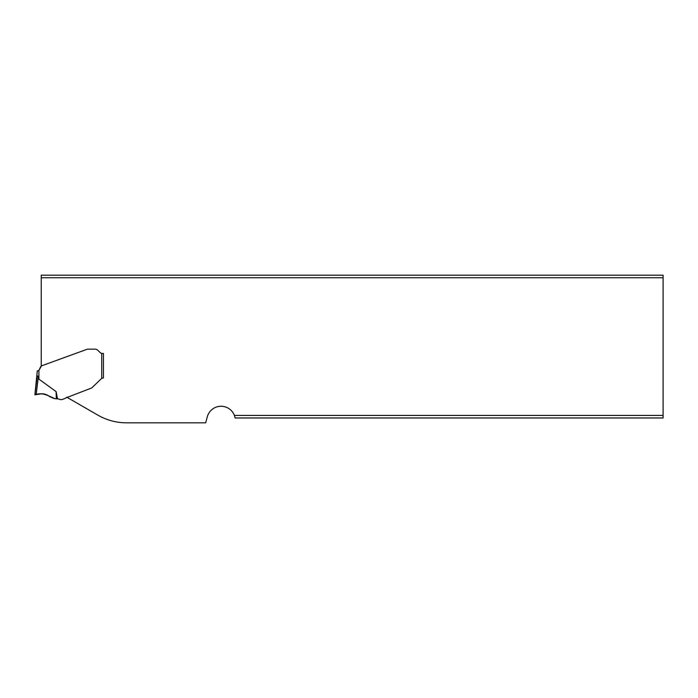 <?xml version="1.0" encoding="UTF-8"?>
<svg xmlns="http://www.w3.org/2000/svg" width="698" height="698" viewBox="0 0 698 698"><rect width="100%" height="100%" fill="white"/><g stroke="black" fill="none" stroke-linecap="round" stroke-linejoin="round"><path stroke-width="1.05" d="M66.799 397.206L97.912 415.162A57.105 57.105 0 0 0 126.469 422.814L205.683 422.814L207.289 416.837A14.274 14.274 0 0 1 234.397 415.406L663.1 415.406L663.1 275.187L41.234 275.187L41.234 277.743L663.1 277.743M41.234 277.743L41.234 365.961L87.145 349.253A1.71 1.71 0 0 1 87.73 349.148L95.05 349.148L87.73 349.148M100.067 352.507L97.877 350.317L100.067 352.507A3.141 3.141 0 0 0 102.292 353.432L101.716 353.38L101.716 378.351L91.996 387.687A1.71 1.71 0 0 1 91.368 388.088L65.542 398.043A1.71 1.71 0 0 1 64.835 398.532L62.523 399.369A4.284 4.284 0 0 1 59.33 399.265A5.139 5.139 0 0 0 57.506 398.837L56.11 391.595L38.896 379.127L38.259 377.4C37.962 376.065 37.613 375.603 37.212 376.004L34.9 394.832L37.282 371.004M103.435 353.432L102.292 353.432L103.435 353.432L103.435 377.888L103.435 353.432L103.435 377.888L102.257 378.142M663.1 415.406L663.1 417.971L235.121 417.971L234.397 415.406M40.737 366.563L38.896 370.429L41.505 365.865L87.145 349.253M101.716 378.351L103.339 377.906M103.26 377.915L102.789 378.002M95.05 349.148A3.996 3.996 0 0 1 97.877 350.317M38.896 379.127L38.896 370.429L37.186 371.004M38.259 377.4L36.148 394.632L34.9 394.832L40.327 393.977C43.782 393.498 46.862 394.37 49.549 396.586L55.107 398.724L57.506 398.837M56.11 391.595L56.32 398.828M34.9 394.832L40.353 393.969C45.989 392.695 49.89 397.668 55.107 398.724L55.107 398.724C48.668 396.071 42.447 391.875 35.275 394.771L34.9 394.832"/></g></svg>
